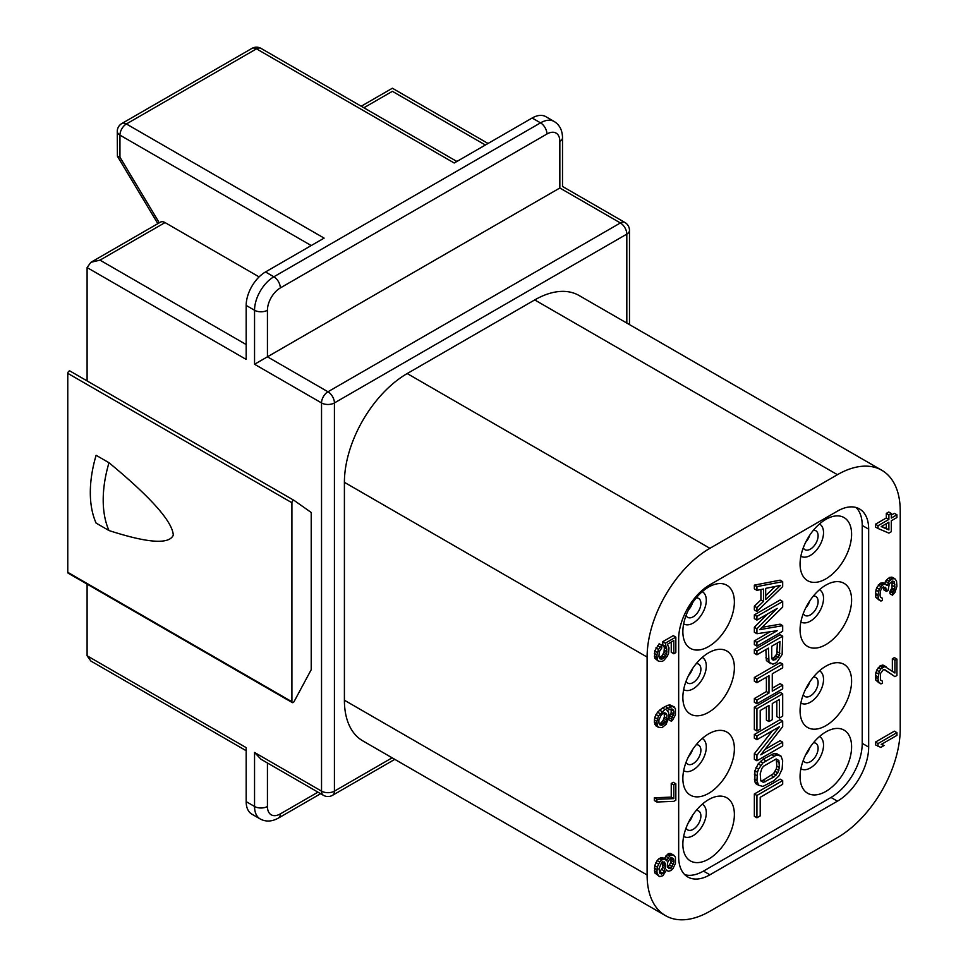 <?xml version="1.0" encoding="UTF-8"?>
<svg xmlns="http://www.w3.org/2000/svg" width="968" height="968" viewBox="0 0 968 968"><rect width="100%" height="100%" fill="white"/><g stroke="black" fill="none" stroke-linecap="round" stroke-linejoin="round"><path stroke-width="1.45" d="M158.583 223.221L158.583 221.648L119.947 157.203L117.406 156.223L157.832 223.644M246.174 344.548L99.982 260.138L90.871 262.316L87.096 267.567L87.096 380.896M291.912 502.743L291.912 701.74A1.827 1.053 120 0 0 292.288 702.574A1.827 1.053 120 0 0 294.151 701.437L311.224 669.675L311.224 512.483L294.151 500.444A1.827 1.053 120 0 0 294.103 500.42A1.827 1.053 120 0 0 292.699 500.904A1.827 1.053 120 0 0 291.912 502.743L67.772 373.333A1.827 1.053 -60 0 1 68.571 371.506A1.827 1.053 -60 0 1 69.974 371.01A1.827 1.053 -60 0 1 70.023 371.046L294.054 500.396M67.772 373.333L67.772 572.33L291.912 701.74M292.288 702.574L68.147 573.165A1.827 1.053 -60 0 1 67.772 572.33M254.548 752.463L321.533 791.134A9.111 5.263 -60 0 0 323.421 795.309L260.997 759.263L254.548 752.463L254.548 806.465A27.322 15.778 120 0 0 260.211 818.964L251.837 814.136A27.322 15.778 -60 0 1 246.174 801.625L246.174 747.635L87.096 655.784L87.096 584.103M117.273 131.406A9.111 9.111 0 0 1 121.835 123.517A9.111 5.263 60 0 1 126.385 123.965A9.111 5.263 120 0 0 119.947 135.121A9.111 5.263 180 0 1 117.273 131.406L117.406 156.223M90.871 262.316L160.47 222.132A9.111 5.263 60 0 1 165.032 222.579L259.109 276.896M323.421 795.309A9.111 9.111 0 0 0 332.532 795.309A9.111 5.263 -120 0 0 334.42 791.134L334.42 402.93A9.111 5.263 -120 0 0 327.971 391.774L620.379 222.955A9.111 5.263 -60 0 1 624.941 222.495A9.111 9.111 0 0 1 629.49 230.384A9.111 5.263 180 0 1 626.816 234.111A9.111 5.263 60 0 0 620.379 222.955L559.843 187.998C563.376 185.953 563.376 185.953 559.843 187.998L254.548 364.258L254.548 310.256A9.111 5.263 180 0 0 267.434 310.256L267.434 356.817L327.971 391.774A9.111 5.263 -60 0 0 321.533 402.93L254.548 364.258M363.883 107.775L392.379 91.319C392.379 87.241 392.379 87.241 392.379 91.319L485.379 145.006M261.033 48.4A9.111 5.263 120 0 0 256.484 48.848A9.111 5.263 -120 0 0 251.934 48.4A9.111 9.111 0 0 1 261.033 48.4L456.884 161.462M559.843 187.998L559.843 141.437A9.111 5.263 0 0 0 562.505 137.722C562.396 130.293 559.625 124.884 554.18 121.496L545.807 116.656A27.322 15.778 -60 0 0 532.146 118.011L454.21 163.011L256.484 48.848L126.385 123.965L324.111 238.116L265.498 271.96L273.871 276.787A27.322 15.778 120 0 0 254.548 310.256L246.174 305.428L246.174 359.418L87.096 267.567M246.174 305.428A27.322 15.778 -60 0 1 265.498 271.96M87.096 655.784L90.871 661.047L246.174 750.708M837.429 474.695L534.723 299.923A88.802 51.268 -60 0 1 579.118 295.53L881.836 470.291A88.802 51.268 120 0 0 837.429 474.695L709.907 548.311A88.802 51.268 120 0 0 647.108 657.078L647.108 874.987A88.802 51.268 120 0 0 665.5 915.643A88.802 51.268 120 0 0 709.907 911.251L837.429 837.622A88.802 51.268 120 0 0 900.228 728.856L900.228 510.947A88.802 51.268 120 0 0 881.836 470.291M534.723 299.923L407.201 373.551A88.802 51.268 -60 0 0 344.402 482.318L344.402 700.227A88.802 51.268 -60 0 0 362.794 740.871L665.5 915.643M837.429 801.177A44.177 25.507 -60 0 0 868.671 747.078L868.671 529.169A44.177 25.507 -60 0 0 859.524 508.95A44.177 25.507 -60 0 0 837.429 511.128L709.907 584.757A44.177 25.507 -60 0 0 678.665 638.868L678.665 856.765A44.177 25.507 -60 0 0 687.812 876.996A44.177 25.507 -60 0 0 709.907 874.806L837.429 801.177L830.992 797.463L703.47 871.091A44.177 25.507 -60 0 1 684.836 874.721M896.937 732.643L894.371 731.155L875.435 742.093L875.435 744.828L880.832 747.417L884.05 745.554L881.231 744.452L896.937 735.377L896.937 732.643L878.012 743.581L878.012 746.316M896.937 659.099L894.928 660.261L894.928 673.014L884.861 666.529L880.832 668.852L879.21 671.61L878.012 678.677L878.412 681.641L880.832 683.88L882.441 683.408L882.441 681.133L880.42 680.02L880.42 673.643L883.24 669.735L884.861 669.711L894.928 676.656L896.937 675.495L896.937 659.099L894.371 657.611L892.351 658.772L892.351 671.187M886.059 666.746L883.494 665.258L880.662 665.512L876.633 670.122L875.435 675.374L875.834 680.153L879.21 682.997M884.45 669.723L894.928 676.656M894.928 578.779L892.508 578.803L889.289 581.115L887.269 585.471L884.861 584.14L882.441 585.071L879.21 589.209L878.012 594.921L878.412 598.793L880.832 601.031L882.441 600.559L882.441 598.284L880.42 597.171L880.021 595.126L880.42 590.795L882.441 587.346L885.659 587.31L886.47 591.4L888.08 590.468L889.289 583.849L892.508 581.078L894.117 581.514L894.928 586.971L894.117 590.625L892.508 592.924L892.508 595.199L894.928 592.44L896.937 586.269L896.537 581.03L894.928 578.779L892.351 577.291L888.321 578.247L885.502 581.236L884.8 583.619M886.059 584.345L883.494 582.857L880.662 583.123L876.633 587.721L875.435 593.432L875.834 597.304L879.21 600.148M883.457 586.886L883.893 589.911L886.47 591.4M892.072 581.332L891.951 588L889.931 591.436L889.931 593.711L892.508 595.199M896.937 514.794L891.298 518.049L891.298 513.5L888.878 514.891L888.878 519.453L878.012 525.733L878.012 528.467L888.878 533.114L891.298 531.722L891.298 520.784L896.937 517.529L896.937 514.794L894.371 513.306L891.298 515.073M891.298 513.5L888.721 512.011L886.313 513.403L886.313 517.965L875.435 524.245L875.435 526.979L878.012 528.467M675.833 637.125L665.355 643.175L666.976 651.803L665.766 655.687L663.346 658.458L660.128 658.954L658.918 656.461L659.317 651.67L661.737 647.991L661.737 645.269L658.506 649.407L656.897 654.888L657.296 659.668L658.506 661.241L662.136 661.434L663.745 660.503L667.375 656.135L668.585 653.158L668.985 647.907L667.375 644.289L673.825 640.562L673.825 653.775L675.833 652.614L675.833 637.125L673.256 635.637L662.778 641.687L662.778 644.87L664.399 647.58L663.987 652.371L661.979 655.808L659.196 657.587M661.737 645.269L659.16 643.78L654.731 650.895L654.731 658.18L658.506 661.241M671.247 642.05L671.247 652.287L673.825 653.775M671.005 709.048L671.247 712.46L668.876 717.433M668.827 717.736L668.827 719.781L671.405 721.269L672.615 720.107L675.434 714.844L675.434 708.467L672.615 706.446L664.955 709.496L658.506 715.957L656.897 721.438L657.296 725.758L658.506 727.343L662.136 727.525L666.165 724.294L668.985 716.744L668.585 712.412L666.976 710.609L670.195 709.205L672.615 709.181L673.825 711.214L673.825 713.948L671.405 718.994L671.405 721.269M674.224 706.882L670.038 704.958L668.017 705.212L662.378 708.007L657.55 712.17L654.731 717.445L654.32 722.225L655.929 725.855L658.506 727.343M675.833 783.79L673.256 782.301L671.247 783.463L671.247 797.124L654.32 797.789L654.32 800.524L656.897 802.012L673.825 801.347L675.833 800.185L675.833 783.79L673.825 784.951L673.825 798.612L656.897 799.278L656.897 802.012M664.955 859.015L662.378 857.539L659.16 858.483L657.139 860.552L654.731 865.598L654.731 872.882L659.716 876.621L662.947 875.677L666.565 869.93L668.174 871.285L671.005 870.559L673.014 868.49L675.434 863.456L675.434 857.067L673.014 854.829L669.795 855.772L666.565 860.818L664.955 859.015L661.737 859.971L659.716 862.04L657.296 867.086L656.897 872.325L658.506 875.955M674.224 855.494L670.437 853.34L668.428 853.595L664.242 858.616M886.313 523.664L886.313 528.443L881.594 526.386M664.109 712.859L664.399 716.877L663.189 720.301L661.168 722.83L659.16 723.689M662.693 861.701L662.778 867.328L659.414 872.458M670.897 857.418L670.836 862.67L667.726 867.207M775.259 586.451L765.688 595.586M777.365 642.982L776.82 653.969L774.073 657.405L771.883 658.47M778.853 760.509L776.275 759.021L776.82 766.136L776.275 768.931L773.529 773.614L763.111 780.244L760.763 780.861L760.207 773.747L761.852 768.459L763.498 766.269L776.106 758.985L778.853 760.509L779.397 767.624L777.752 772.912L773.916 776.989L763.498 782.386L760.763 780.861M868.671 747.078L862.222 743.351L862.222 525.455A44.177 25.507 -60 0 0 856.063 507.498M862.222 743.351A44.177 25.507 -60 0 1 830.992 797.463M708.612 646.563A36.433 21.03 120 0 0 731.639 616.858A36.433 21.03 120 0 0 729.267 587.104A36.433 21.03 120 0 0 708.612 587.068A36.433 21.03 120 0 0 684.17 621.565A36.433 21.03 120 0 0 693.221 649.552A36.433 21.03 120 0 0 708.612 646.563M825.837 578.888A36.433 21.03 -60 0 1 810.446 581.877A36.433 21.03 -60 0 1 801.383 553.89A36.433 21.03 -60 0 1 825.837 519.393A36.433 21.03 -60 0 1 846.492 519.429A36.433 21.03 -60 0 1 848.863 549.183A36.433 21.03 -60 0 1 825.837 578.888M708.612 712.303A36.433 21.03 120 0 0 731.639 682.609A36.433 21.03 120 0 0 729.267 652.855A36.433 21.03 120 0 0 708.612 652.807A36.433 21.03 120 0 0 684.17 687.304A36.433 21.03 120 0 0 693.221 715.291A36.433 21.03 120 0 0 708.612 712.303M825.837 644.627A36.433 21.03 -60 0 1 810.446 647.616A36.433 21.03 -60 0 1 801.383 619.629A36.433 21.03 -60 0 1 825.837 585.132A36.433 21.03 -60 0 1 846.492 585.18A36.433 21.03 -60 0 1 848.863 614.934A36.433 21.03 -60 0 1 825.837 644.627M708.612 799.616A36.433 21.03 -60 0 1 729.267 799.665A36.433 21.03 -60 0 1 731.639 829.419A36.433 21.03 -60 0 1 708.612 859.112A36.433 21.03 -60 0 1 693.221 862.101A36.433 21.03 -60 0 1 684.17 834.114A36.433 21.03 -60 0 1 708.612 799.616M825.837 731.941A36.433 21.03 120 0 0 801.383 766.438A36.433 21.03 120 0 0 810.446 794.425A36.433 21.03 120 0 0 825.837 791.437A36.433 21.03 120 0 0 848.863 761.731A36.433 21.03 120 0 0 846.492 731.977A36.433 21.03 120 0 0 825.837 731.941M708.612 733.877A36.433 21.03 -60 0 1 729.267 733.913A36.433 21.03 -60 0 1 731.639 763.667A36.433 21.03 -60 0 1 708.612 793.373A36.433 21.03 -60 0 1 693.221 796.361A36.433 21.03 -60 0 1 684.17 768.374A36.433 21.03 -60 0 1 708.612 733.877M825.837 666.19A36.433 21.03 120 0 0 801.383 700.699A36.433 21.03 120 0 0 810.446 728.686A36.433 21.03 120 0 0 825.837 725.697A36.433 21.03 120 0 0 848.863 695.992A36.433 21.03 120 0 0 846.492 666.238A36.433 21.03 120 0 0 825.837 666.19M782.688 581.659L780.111 580.171L754.35 585.132L754.35 588.846L756.928 590.335L763.498 589.016L763.498 601.418L756.928 607.686L756.928 611.413L782.688 586.62L782.688 581.659L756.928 586.62L756.928 590.335M760.921 589.536L760.921 599.93L754.35 606.198L754.35 609.925L756.928 611.413M770.25 631.729L754.35 640.913L754.35 644.627L756.928 646.116L782.688 631.245L782.688 625.667L759.662 629.66L782.688 607.069L782.688 601.491L756.928 616.362L756.928 620.089L777.207 608.376L756.928 628.764L756.928 633.725L777.207 630.688L756.928 642.401L756.928 646.116M782.688 625.667L780.111 624.178L762.058 627.312M782.688 601.491L780.111 600.003L754.35 614.874L754.35 618.6L756.928 620.089M767.672 613.881L754.35 627.276L754.35 632.237L756.928 633.725M782.688 636.194L780.111 634.718L754.35 649.588L754.35 653.303L756.928 654.791L768.435 648.149L768.979 662.088L772.815 664.205L776.651 662.608L782.132 654.489L782.688 636.194L756.928 651.077L756.928 654.791M765.857 649.637L766.402 660.6L770.625 663.612M766.402 677.201L766.402 691.588L754.35 698.545L754.35 702.26L756.928 703.748L782.688 688.877L782.688 685.163L772.27 691.176L772.27 673.825L782.688 667.811L782.688 664.084L756.928 678.967L756.928 682.682L768.979 675.712L768.979 693.076L756.928 700.033L756.928 703.748M782.688 685.163L780.111 683.674L772.27 688.2M782.688 664.084L780.111 662.596L754.35 677.479L754.35 681.194L756.928 682.682M766.402 706.955L766.402 720.095L768.979 721.583L772.27 719.684L772.27 703.567L779.397 699.453L779.397 718.05L782.688 716.151L782.688 693.838L756.928 708.709L756.928 731.021L760.207 729.122L760.207 710.524L768.979 705.466L768.979 721.583M776.82 700.941L776.82 716.562L779.397 718.05M782.688 693.838L780.111 692.35L754.35 707.221L754.35 729.533L756.928 731.021M772.5 730.707L754.35 753.709L754.35 759.287L756.928 760.775L782.688 745.892L782.688 742.178L760.763 754.834L782.688 726.678L782.688 721.1L756.928 735.982L756.928 739.697L779.397 726.726L756.928 755.197L756.928 760.775M782.688 742.178L780.111 740.689L764.974 749.426M782.688 721.1L780.111 719.623L754.35 734.494L754.35 738.209L756.928 739.697M781.043 756.141L776.275 753.443L774.073 753.467L763.111 759.178L758.186 763.885L754.895 770.746L754.895 781.902L755.996 783.741L758.561 785.23L762.953 786.415L773.916 780.704L778.853 775.997L782.132 769.149L782.688 760.775L781.043 756.141L776.651 754.955L762.953 762.869L758.561 769.112L757.472 772.234L756.928 780.607L758.561 785.23M782.688 780.607L780.111 779.119L754.35 793.99L754.35 816.302L756.928 817.791L760.207 815.891L760.207 797.293L782.688 784.322L782.688 780.607L756.928 795.478L756.928 817.791M686.046 615.491A10.926 6.316 -60 0 0 687.691 617.354A10.926 6.316 -60 0 0 693.161 616.81A10.926 6.316 120 0 0 700.3 607.178A10.926 6.316 120 0 0 698.63 598.418A10.926 6.316 120 0 0 696.186 597.934M688.502 609.852A10.926 6.316 120 0 0 692.519 602.87M809.744 535.195A10.926 6.316 -60 0 1 805.715 542.165M688.502 675.591A10.926 6.316 120 0 0 692.519 668.622M809.744 600.934A10.926 6.316 -60 0 1 805.715 607.916M692.519 815.419A10.926 6.316 -60 0 1 688.502 822.401M805.715 754.725A10.926 6.316 120 0 0 809.744 747.744M692.519 749.68A10.926 6.316 -60 0 1 688.502 756.649M805.715 688.974A10.926 6.316 120 0 0 809.744 682.004M813.41 530.258A10.926 6.316 120 0 1 815.842 530.742A10.926 6.316 120 0 1 817.524 539.503A10.926 6.316 120 0 1 810.385 549.134A10.926 6.316 -60 0 1 804.916 549.679A10.926 6.316 -60 0 1 803.271 547.815M686.046 681.242A10.926 6.316 -60 0 0 687.691 683.093A10.926 6.316 -60 0 0 693.161 682.561A10.926 6.316 120 0 0 700.3 672.929A10.926 6.316 120 0 0 698.63 664.169A10.926 6.316 120 0 0 696.186 663.673M813.41 595.998A10.926 6.316 120 0 1 815.842 596.494A10.926 6.316 120 0 1 817.524 605.254A10.926 6.316 120 0 1 810.385 614.886A10.926 6.316 -60 0 1 804.916 615.418A10.926 6.316 -60 0 1 803.271 613.555M696.186 810.482A10.926 6.316 -60 0 1 698.63 810.978A10.926 6.316 -60 0 1 700.3 819.727A10.926 6.316 -60 0 1 693.161 829.358A10.926 6.316 120 0 1 687.691 829.903A10.926 6.316 120 0 1 686.046 828.039M803.271 760.364A10.926 6.316 120 0 0 804.916 762.227A10.926 6.316 120 0 0 810.385 761.683A10.926 6.316 -60 0 0 817.524 752.051A10.926 6.316 -60 0 0 815.842 743.303A10.926 6.316 -60 0 0 813.41 742.807M696.186 744.731A10.926 6.316 -60 0 1 698.63 745.227A10.926 6.316 -60 0 1 700.3 753.987A10.926 6.316 -60 0 1 693.161 763.619A10.926 6.316 120 0 1 687.691 764.163A10.926 6.316 120 0 1 686.046 762.3M803.271 694.625A10.926 6.316 120 0 0 804.916 696.488A10.926 6.316 120 0 0 810.385 695.944A10.926 6.316 -60 0 0 817.524 686.312A10.926 6.316 -60 0 0 815.842 677.552A10.926 6.316 -60 0 0 813.41 677.055M754.35 606.198L756.928 607.686M760.921 599.93L763.498 601.418M754.35 585.132L756.928 586.62M780.486 585.41L765.688 599.531L765.688 588.375L780.486 585.41M771.726 658.022L771.726 646.249L779.942 641.506L779.397 655.457L775.005 659.837L772.27 659.571L771.726 658.022M754.35 640.913L756.928 642.401M754.35 627.276L756.928 628.764M754.35 614.874L756.928 616.362M766.402 660.6L768.979 662.088M765.857 657.816L768.435 659.305M754.35 649.588L756.928 651.077M772.258 659.535L773.371 660.176M772.44 658.349L775.005 659.837M774.073 657.405L776.651 658.893M775.719 655.832L778.296 657.32M776.82 653.969L779.397 655.457M777.365 651.791L779.942 653.279M754.35 677.479L756.928 678.967M754.35 698.545L756.928 700.033M766.402 691.588L768.979 693.076M754.35 707.221L756.928 708.709M754.35 734.494L756.928 735.982M754.35 753.709L756.928 755.197M754.895 781.902L757.472 783.378M754.35 779.119L756.928 780.607M754.35 774.158L756.928 775.646M754.895 770.746L757.472 772.234M755.996 767.624L758.561 769.112M758.186 763.885L760.763 765.373M760.376 761.38L762.953 762.869M763.111 759.178L765.688 760.666M771.339 754.435L773.916 755.911M774.073 753.467L776.651 754.955M776.275 753.443L778.853 754.931M776.82 761.187L779.397 762.663M776.82 766.136L779.397 767.624M760.921 780.898L763.498 782.386M763.111 780.244L765.688 781.733M771.339 775.501L773.916 776.989M773.529 773.614L776.106 775.102M775.174 771.423L777.752 772.912M776.275 768.931L778.853 770.419M754.35 793.99L756.928 795.478M875.435 742.093L878.012 743.581M881.679 744.186L884.05 745.554M888.878 529.919L881.231 526.604L888.878 522.188L888.878 529.919L886.313 528.443M664.955 723.169L662.535 725.02L660.128 725.044L658.918 723.011L658.918 719.817L661.325 714.783L663.745 712.932L665.766 713.138L666.976 715.17L666.565 719.962L664.955 723.169L662.378 721.68M658.918 868.889L661.737 862.246L664.556 861.992L665.766 866.759L662.947 873.39L660.128 873.656L658.918 868.889M673.825 862.101L671.005 868.284L668.985 868.538L667.375 865.828L667.775 861.943L671.005 857.358L673.413 858.689L673.825 860.286L673.825 862.101L671.247 860.612M880.408 679.96L882.441 681.133M875.834 680.153L878.412 681.641M875.435 677.189L878.012 678.677M875.435 675.374L878.012 676.862M875.834 672.409L878.412 673.897M876.633 670.122L879.21 671.61M878.254 667.363L880.832 668.852M879.864 665.984L882.441 667.472M880.662 665.512L883.24 667M882.284 665.04L884.861 666.529M892.351 658.772L894.928 660.261M891.141 577.073L893.718 578.561M889.931 591.436L892.508 592.924M890.741 590.516L893.319 592.005M891.54 589.137L894.117 590.625M891.951 588L894.529 589.488M892.351 585.483L894.928 586.971M892.351 582.748L894.928 584.236M892.593 581.078L894.529 582.191M883.893 588.096L886.47 589.585M880.408 597.111L882.441 598.284M875.834 597.304L878.412 598.793M875.435 594.34L878.012 595.828M875.435 593.432L878.012 594.921M875.834 590.008L878.412 591.496M876.633 587.721L879.21 589.209M878.254 584.974L880.832 586.463M879.864 583.583L882.441 585.071M880.662 583.123L883.24 584.611M882.284 582.651L884.861 584.14M885.502 581.236L888.08 582.724M886.712 579.638L889.289 581.115M888.321 578.247L890.899 579.735M889.931 577.315L892.508 578.803M875.435 524.245L878.012 525.733M886.313 517.965L888.878 519.453M886.313 513.403L888.878 514.891M662.778 644.87L665.355 646.358M663.987 645.995L666.565 647.483M662.778 641.687L665.355 643.175M654.731 658.18L657.296 659.668M654.32 656.135L656.897 657.623M654.32 653.4L656.897 654.888M654.731 650.895L657.296 652.384M655.929 647.919L658.506 649.407M657.55 645.62L660.128 647.108M659.305 657.986L661.325 659.16M659.958 657.429L662.535 658.918M660.769 656.97L663.346 658.458M661.979 655.808L664.556 657.296M663.189 654.211L665.766 655.687M663.987 652.371L666.565 653.86M664.399 650.315L666.976 651.803M664.399 647.58L666.976 649.068M654.731 724.27L657.296 725.758M654.32 722.225L656.897 723.713M654.32 719.95L656.897 721.438M654.731 717.445L657.296 718.934M655.929 714.469L658.506 715.957M657.55 712.17L660.128 713.658M659.559 710.101L662.136 711.589M662.378 708.007L664.955 709.496M665.197 706.386L667.775 707.874M668.017 705.212L670.594 706.7M670.038 704.958L672.615 706.446M668.864 717.518L671.405 718.994M670.038 715.896L672.615 717.385M670.836 714.057L673.413 715.546M671.247 712.46L673.825 713.948M671.247 709.725L673.825 711.214M671.526 708.987L673.413 710.076M661.168 722.83L663.745 724.318M663.189 720.301L665.766 721.789M663.987 718.474L666.565 719.962M664.399 716.877L666.976 718.353M664.399 713.682L666.976 715.17M664.423 712.799L666.565 714.033M659.293 724.088L661.325 725.262M659.958 723.532L662.535 725.02M654.32 797.789L656.897 799.278M671.247 797.124L673.825 798.612M671.247 783.463L673.825 784.951M664.399 858.192L666.976 859.681M665.609 856.123L668.174 857.612M667.218 854.284L669.795 855.772M668.428 853.595L671.005 855.071M670.437 853.34L673.014 854.829M654.731 872.882L657.296 874.37M654.32 870.837L656.897 872.325M654.32 868.102L656.897 869.591M654.731 865.598L657.296 867.086M655.929 862.621L658.506 864.109M657.139 860.552L659.716 862.04M659.16 858.483L661.737 859.971M660.37 857.781L662.947 859.269M659.68 872.906L661.737 874.092M660.37 871.902L662.947 873.39M661.979 869.615L664.556 871.091M662.778 867.328L665.355 868.804M663.189 865.271L665.766 866.759M663.189 863.444L665.766 864.932M662.778 861.859L665.355 863.347M670.836 862.67L673.413 864.158M671.247 858.798L673.825 860.286M671.151 857.382L673.413 858.689M667.763 867.34L670.195 868.756M668.428 866.796L671.005 868.284M669.638 865.186L672.203 866.675M96.11 523.107L108.997 530.549C147.85 543.121 169.279 544.633 173.296 535.086C172.364 521.522 150.935 497.407 108.997 462.728L96.11 455.287A109.299 63.101 -60 0 0 96.11 523.107M108.997 530.549A109.299 63.101 -60 0 1 108.997 462.728M311.224 245.557L119.947 135.121L119.947 157.203M99.982 260.138L165.032 222.579M532.146 118.011L540.519 122.851L273.871 276.787A9.111 5.263 -120 0 1 280.321 287.944A18.223 10.515 120 0 0 267.434 310.256M559.843 141.437A18.223 10.515 120 0 0 546.956 134.007A9.111 5.263 -120 0 0 540.519 122.851A27.322 15.778 120 0 1 554.18 121.496M546.956 134.007L280.321 287.944M267.434 762.99L267.434 806.465A18.223 10.515 120 0 0 280.321 813.894L317.964 792.163M392.137 757.811L334.42 791.134A9.111 5.263 0 0 1 321.533 791.134L321.533 402.93A9.111 5.263 0 0 0 334.42 402.93L626.816 234.111L626.816 323.058M267.434 806.465A9.111 5.263 180 0 1 254.548 806.465L246.174 801.625M280.321 813.894A9.111 5.263 60 0 1 278.433 818.069L320.638 793.7M709.907 874.806L703.47 871.091M683.662 623.852A18.586 10.733 -60 0 0 693.161 623.065A18.586 10.733 120 0 0 705.357 606.488A18.586 10.733 120 0 0 702.236 591.678M800.875 556.176A18.586 10.733 -60 0 0 810.385 555.39A18.586 10.733 120 0 0 822.582 538.813A18.586 10.733 120 0 0 819.46 524.003M702.236 657.417A18.586 10.733 120 0 1 705.357 672.24A18.586 10.733 120 0 1 693.161 688.805A18.586 10.733 -60 0 1 683.662 689.603M800.875 621.928A18.586 10.733 -60 0 0 810.385 621.129A18.586 10.733 120 0 0 822.582 604.564A18.586 10.733 120 0 0 819.46 589.742M683.662 836.413A18.586 10.733 120 0 0 693.161 835.614A18.586 10.733 -60 0 0 705.357 819.049A18.586 10.733 -60 0 0 702.236 804.226M819.46 736.551A18.586 10.733 -60 0 1 822.582 751.362A18.586 10.733 -60 0 1 810.385 767.939A18.586 10.733 120 0 1 800.875 768.737M683.662 770.661A18.586 10.733 120 0 0 693.161 769.875A18.586 10.733 -60 0 0 705.357 753.298A18.586 10.733 -60 0 0 702.236 738.487M819.46 670.812A18.586 10.733 -60 0 1 822.582 685.622A18.586 10.733 -60 0 1 810.385 702.199A18.586 10.733 120 0 1 800.875 702.986M868.671 529.169L862.222 525.455M709.907 548.311L407.201 373.551M647.108 657.078L344.402 482.318M647.108 874.987L344.402 700.227M488.053 143.47L392.379 88.233L361.209 106.238M121.835 123.517L251.934 48.4M624.941 222.495L562.505 186.461L562.505 137.722M629.49 230.384L629.49 324.607M332.532 795.309L394.799 759.36M260.211 818.964C265.861 821.989 271.935 821.687 278.433 818.069M294.103 500.42L69.974 371.01"/></g></svg>
